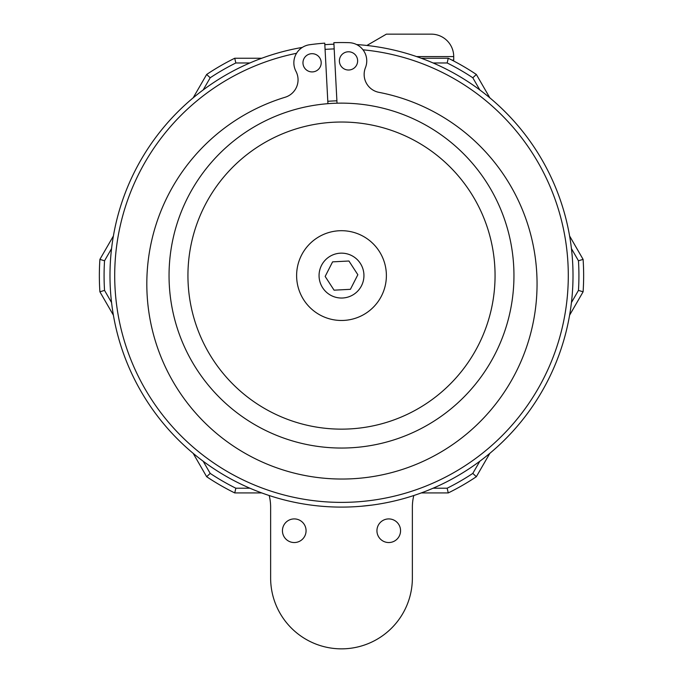 <?xml version="1.0" encoding="UTF-8"?>
<svg xmlns="http://www.w3.org/2000/svg" width="683" height="683" viewBox="0 0 683 683"><rect width="100%" height="100%" fill="white"/><g stroke="black" fill="none" stroke-linecap="round" stroke-linejoin="round"><path stroke-width="1.02" d="M296.678 277.938A44.882 44.882 0 0 0 343.848 320.412A44.882 44.882 0 0 0 386.322 273.243A44.882 44.882 0 0 0 339.152 230.76A44.882 44.882 0 0 0 296.678 277.938M350.413 289.319L334.072 290.173L325.159 276.444L332.587 261.862L348.928 261.008L357.841 274.728L350.413 289.319M360.837 506.299L372.448 505.027M353.615 506.786C329.232 507.23 329.232 507.23 353.615 506.786A231.52 231.52 0 0 0 572.695 263.467A231.52 231.52 0 0 0 356.628 44.566A231.52 231.52 0 0 1 572.695 263.467A231.52 231.52 0 0 1 353.615 506.786A231.52 231.52 0 0 1 111.414 301.288A231.52 231.52 0 0 1 302.304 47.417A231.52 231.52 0 0 0 111.414 301.288A231.52 231.52 0 0 0 353.615 506.786M302.979 63.288A9.118 9.118 0 0 1 316.229 54.683A9.118 9.118 0 0 1 317.049 70.451A9.118 9.118 0 0 1 302.979 63.288M339.408 61.376A9.118 9.118 0 0 1 352.65 52.77A9.118 9.118 0 0 1 353.478 68.548A9.118 9.118 0 0 1 339.408 61.376M337.026 103.193L333.859 42.67A233.04 233.04 0 0 1 349.107 42.67A18.236 18.236 0 0 1 365.448 67.668A18.236 18.236 0 0 0 378.928 92.342A195.116 195.116 0 0 1 508.05 386.279A195.116 195.116 0 0 1 187.432 403.081A195.116 195.116 0 0 1 285.127 97.251A18.236 18.236 0 0 0 295.952 71.305A18.236 18.236 0 0 1 309.587 44.745A233.04 233.04 0 0 1 324.749 43.149L327.925 103.671A172.458 172.458 0 0 1 332.476 103.372A172.458 172.458 0 0 0 169.282 284.615A172.458 172.458 0 0 0 350.524 447.809A172.458 172.458 0 0 0 513.718 266.566A172.458 172.458 0 0 0 332.476 103.372A172.458 172.458 0 0 0 169.282 284.615A172.458 172.458 0 0 0 350.524 447.809A172.458 172.458 0 0 0 513.718 266.566A172.458 172.458 0 0 0 332.476 103.372M336.907 100.828A174.822 174.822 0 0 0 327.797 101.306M333.936 44.199A231.52 231.52 0 0 0 329.385 44.386A231.52 231.52 0 0 0 324.835 44.677A231.52 231.52 0 0 1 329.385 44.386A231.52 231.52 0 0 1 333.936 44.199M416.604 56.595L453.717 56.595L453.717 60.138L452.026 60.138M453.717 56.595A22.445 22.445 0 0 0 431.272 34.15L386.382 34.15L366.891 45.471M111.56 302.552L104.542 290.395A237.419 237.419 0 0 1 104.542 260.778L111.56 248.621M203.175 89.934L210.193 77.777A237.419 237.419 0 0 1 235.84 62.973L249.884 62.973M249.884 488.208L235.84 488.208A237.419 237.419 0 0 1 210.193 473.396L203.175 461.238M479.825 461.238L472.807 473.396A237.419 237.419 0 0 1 447.16 488.208L433.116 488.208M571.44 248.621L578.458 260.778A237.419 237.419 0 0 1 578.458 290.395L571.44 302.552M433.116 62.973L447.16 62.973A237.419 237.419 0 0 1 472.807 77.777L479.825 89.934M447.16 62.973L448.261 58.243L421.266 58.243M261.734 58.243L234.739 58.243L235.84 62.973M472.807 473.396L476.341 476.717L489.839 453.341M569.605 315.179L583.103 291.803L578.458 290.395M235.84 488.208L234.739 492.93L261.734 492.93M421.266 492.93L448.261 492.93L447.16 488.208M210.193 77.777L206.659 74.464L193.161 97.84M113.395 235.994L99.897 259.378L104.542 260.778M104.542 290.395L99.897 291.803L113.395 315.179M193.161 453.341L206.659 476.717L210.193 473.396M578.458 260.778L583.103 259.378L569.605 235.994M489.839 97.84L476.341 74.464L472.807 77.777M99.897 291.803A242.149 242.149 0 0 1 99.897 259.378M234.739 492.93A242.149 242.149 0 0 1 206.659 476.717M476.341 476.717A242.149 242.149 0 0 1 448.261 492.93M583.103 259.378A242.149 242.149 0 0 1 583.103 291.803M448.261 58.243A242.149 242.149 0 0 1 476.341 74.464M206.659 74.464A242.149 242.149 0 0 1 234.739 58.243M269.196 495.525A47.247 47.247 0 0 1 270.63 507.059L270.63 577.98A70.87 70.87 0 0 0 341.5 648.85A70.87 70.87 0 0 0 412.37 577.98L412.37 507.059A47.247 47.247 0 0 1 413.804 495.525M282.438 530.725A11.816 11.816 0 0 1 300.161 520.497A11.816 11.816 0 0 1 300.161 540.962A11.816 11.816 0 0 1 282.438 530.725M376.939 530.725A11.816 11.816 0 0 1 394.654 520.497A11.816 11.816 0 0 1 394.654 540.962A11.816 11.816 0 0 1 376.939 530.725M342.678 298.001A22.445 22.445 0 0 1 319.089 276.76A22.445 22.445 0 0 1 340.322 253.18A22.445 22.445 0 0 1 363.911 274.412A22.445 22.445 0 0 1 342.678 298.001M296.524 53.3A226.79 226.79 0 0 0 116.503 304.089A226.79 226.79 0 0 0 353.367 502.073A226.79 226.79 0 0 0 567.983 263.715A226.79 226.79 0 0 0 362.997 49.816M334.183 48.911A226.79 226.79 0 0 0 325.082 49.389M349.534 428.933A153.555 153.555 0 0 0 494.851 267.548A153.555 153.555 0 0 0 333.466 122.24A153.555 153.555 0 0 0 188.149 283.624A153.555 153.555 0 0 0 349.534 428.933"/></g></svg>
